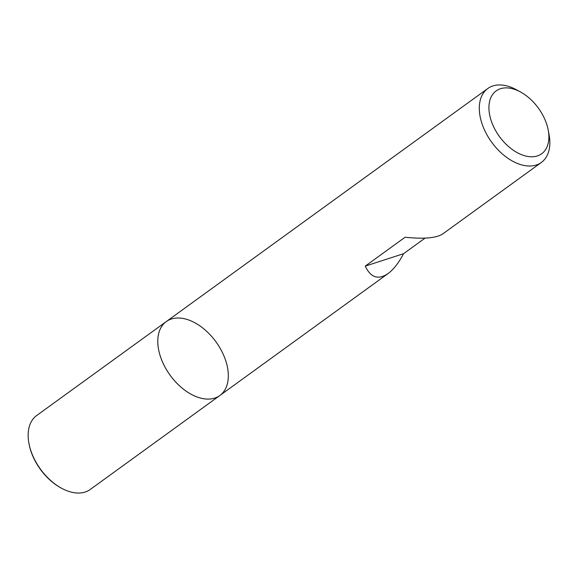 <?xml version="1.0" encoding="UTF-8"?>
<svg xmlns="http://www.w3.org/2000/svg" width="578" height="578" viewBox="0 0 578 578"><rect width="100%" height="100%" fill="white"/><g stroke="black" fill="none" stroke-linecap="round" stroke-linejoin="round"><path stroke-width="0.87" d="M548.262 130.281L549.1 134.833A45.648 28.358 -125.9 0 1 541.362 162.447A45.648 28.358 -125.9 0 1 491.611 142.123A45.648 28.358 -125.9 0 1 487.774 88.521A45.648 28.358 -125.9 0 1 516.429 89.756L520.489 91.967A38.805 24.103 54.1 0 0 488.937 108.743A38.805 24.103 54.1 0 0 522.505 155.048A38.805 24.103 54.1 0 0 548.262 130.281A38.805 24.103 54.1 0 0 542.54 114.675A38.805 24.103 54.1 0 0 520.489 91.967M166.262 321.592L36.638 415.553A45.648 28.358 54.1 0 0 28.9 443.167A45.648 28.358 54.1 0 0 35.634 461.526A45.648 28.358 54.1 0 0 61.571 488.244A45.648 28.358 54.1 0 0 90.226 489.479L219.842 395.511A45.648 28.358 -125.9 0 1 170.098 375.194A45.648 28.358 -125.9 0 1 166.262 321.592A45.648 28.358 54.1 0 0 165.25 367.565A45.648 28.358 54.1 0 0 219.842 395.511A45.648 28.358 54.1 0 0 216.013 341.909A45.648 28.358 54.1 0 0 166.262 321.592L487.774 88.521M541.362 162.447L442.669 233.989C436.26 238.1 423.732 239.184 405.084 237.24L365.26 266.111C370.671 277.65 378.272 280.142 388.055 273.575C393.553 269.521 398.719 262.896 403.552 253.706L425.054 238.122M403.552 253.706L365.26 266.111M28.9 443.167L29.037 443.926A44.506 27.643 54.1 0 0 35.605 461.822A44.506 27.643 54.1 0 0 60.9 487.875L61.571 488.244M219.842 395.511L388.055 273.575"/></g></svg>
